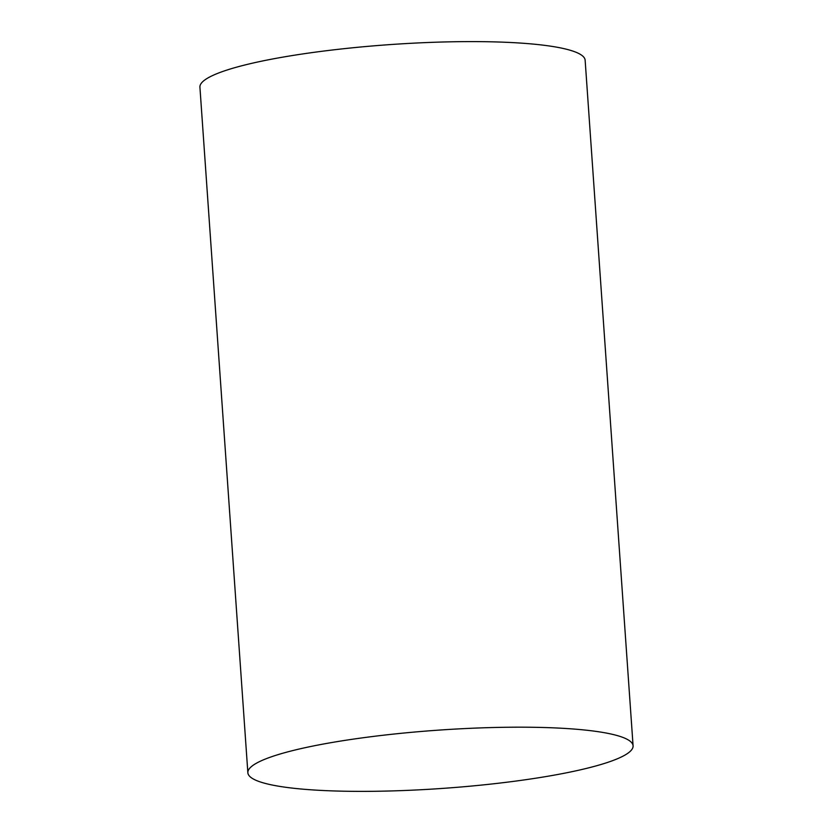 <?xml version="1.0" encoding="UTF-8"?>
<svg xmlns="http://www.w3.org/2000/svg" width="833" height="833" viewBox="0 0 833 833"><rect width="100%" height="100%" fill="white"/><g stroke="black" fill="none" stroke-linecap="round" stroke-linejoin="round"><path stroke-width="1.25" d="M247.859 772.753L199.92 87.163A193.079 29.207 -4 0 1 461.857 41.65A193.079 29.207 -4 0 1 585.141 60.226L633.08 745.816A193.079 29.207 -4 0 1 442.51 788.414A193.079 29.207 -4 0 1 247.859 772.753A193.079 29.207 -4 0 1 509.796 727.23A193.079 29.207 -4 0 1 633.08 745.816"/></g></svg>
